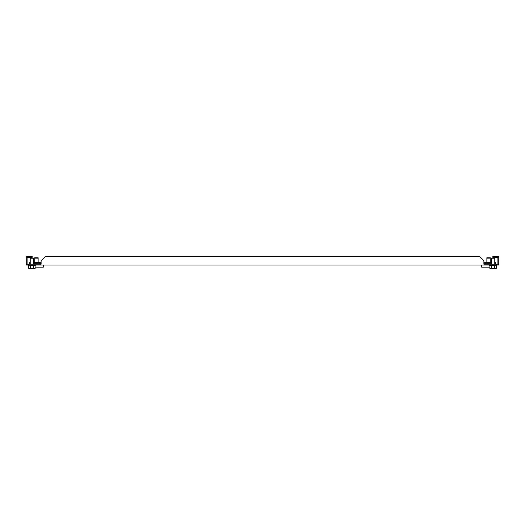 <?xml version="1.0" encoding="UTF-8"?>
<svg xmlns="http://www.w3.org/2000/svg" width="525" height="525" viewBox="0 0 525 525"><rect width="100%" height="100%" fill="white"/><g stroke="black" fill="none" stroke-linecap="round" stroke-linejoin="round"><path stroke-width="0.79" d="M495.462 264.18L495.462 262.69L494.773 262.69M491.374 262.69L483.892 262.69M481.661 265.027L481.661 267.146L489.884 267.146M495.462 263.753L494.773 263.753M491.374 263.753L483.892 263.753M490.258 257.755L486.865 257.755L486.865 258.142L490.258 258.142L490.258 257.755M486.865 262.69L486.865 258.142M490.258 262.69L490.258 258.142M494.773 264.18L494.773 258.234L491.374 258.234L491.374 264.18M496.893 265.027L496.893 265.617L489.254 265.617L489.254 265.027M496.256 265.617L496.256 268.465L489.884 268.465L489.884 265.617M491.479 265.617L491.479 268.465M494.668 265.617L494.668 268.465M29.538 264.18L29.538 262.69L30.227 262.69M33.626 262.69L41.108 262.69M43.339 265.027L43.339 267.146L35.116 267.146M29.538 263.753L30.227 263.753M33.626 263.753L41.108 263.753M34.742 257.755L38.135 257.755L38.135 258.142L34.742 258.142L34.742 257.755M38.135 262.69L38.135 258.142M34.742 262.69L34.742 258.142M30.227 264.18L30.227 258.234L33.626 258.234L33.626 264.18M35.746 265.027L35.746 265.617L28.107 265.617L28.107 265.027M28.744 265.617L28.744 268.465L35.116 268.465L35.116 265.617M33.521 265.617L33.521 268.465M30.332 265.617L30.332 268.465M27.097 264.18L27.097 257.381L32.196 257.381L32.196 256.535L26.25 256.535L26.25 264.18L28.37 264.18L28.37 265.027L498.75 265.027L498.75 256.535L492.804 256.535L492.804 257.381L497.903 257.381L497.903 264.18M498.75 264.18L483.892 264.18L483.892 260.781L479.647 256.535L45.353 256.535L41.108 260.781L41.108 264.18L28.37 264.18M26.25 264.18L26.25 265.027L28.37 265.027M496.63 264.18L496.63 265.027M27.097 257.381L27.097 258.234M30.069 257.381L30.069 256.535M497.903 258.234L497.903 257.381M494.931 257.381L494.931 256.535"/></g></svg>
